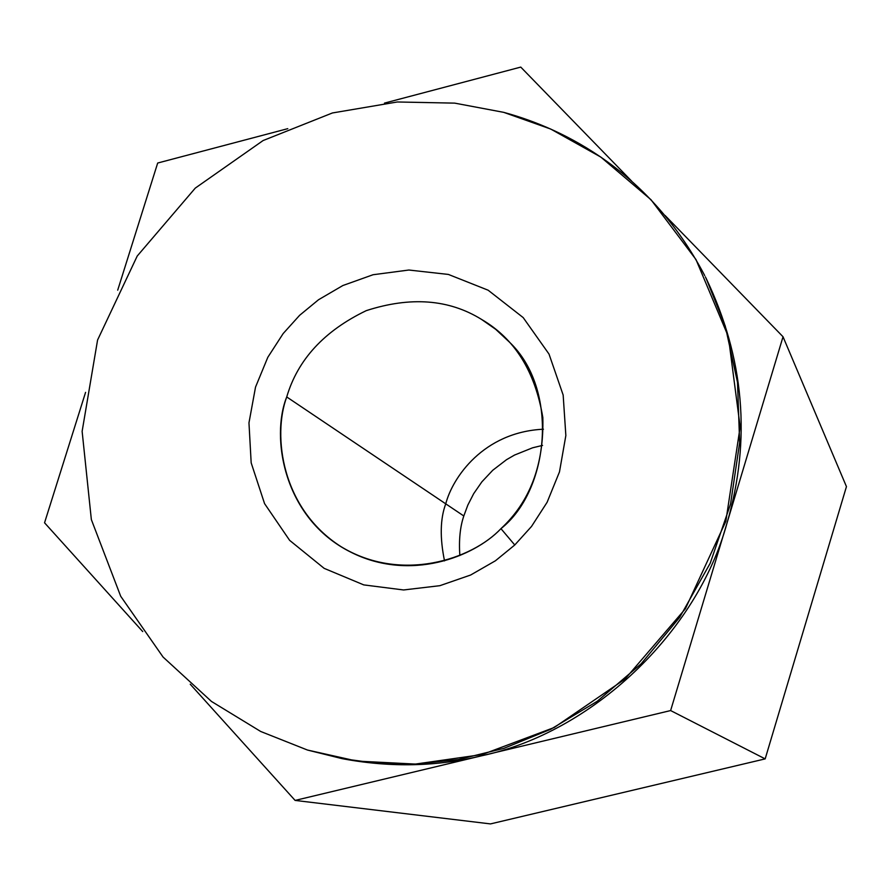 <?xml version="1.0" encoding="UTF-8"?>
<svg xmlns="http://www.w3.org/2000/svg" width="891" height="891" viewBox="0 0 891 891"><rect width="100%" height="100%" fill="white"/><g stroke="black" fill="none" stroke-linecap="round" stroke-linejoin="round"><path stroke-width="1.34" d="M117.712 290.154L157.685 163.031L287.782 128.66L157.685 163.031L117.712 290.154M44.55 522.794L85.569 392.363L44.55 522.794L142.727 631.574L44.55 522.794M384.478 103.1L520.756 67.092L631.63 181.096L520.756 67.092L384.478 103.1M665.065 215.477L783.033 336.765L846.45 486.609L783.033 336.765L670.622 710.561L765.169 758.887L846.45 486.609L765.169 758.887L670.622 710.561L295.11 800.419L490.484 823.908L765.169 758.887L490.484 823.908L295.11 800.419L190.229 684.21L295.11 800.419L670.622 710.561L783.033 336.765L665.065 215.477M705.371 276.856C744.241 357.202 751.458 439.241 727.045 522.961C697.141 632.978 591.847 732.591 481.574 755.802C436.857 766.628 390.77 767.652 343.325 758.865M341.921 758.597L344.739 759.132C391.717 767.63 437.325 766.516 481.574 755.802C591.847 732.591 697.141 632.978 727.045 522.961C751.325 439.786 744.319 358.182 706.028 278.126L725.252 326.028L737.514 382.417L739.653 442.704L730.542 504.061L710.172 563.29L679.666 617.34L641.13 663.817L597.226 701.284L550.649 729.317L503.794 748.384L458.497 759.522L416.008 764.044L377.049 763.32L341.921 758.597L307.473 750.044L260.695 731.478L211.479 701.451L163.064 657.046L120.708 596.268L91.35 519.576L82.128 431.344L97.576 340.028L137.225 256.029L195.285 188.101L263.101 140.544L332.41 112.968L397.319 101.975L454.744 103.133L503.738 112.355C565.061 128.928 650.33 172.074 704.725 275.575M542.563 445.4L532.64 447.783L514.541 455.056L506.522 459.689L492.734 470.281L481.875 481.842L473.7 493.636L467.82 505.119L463.81 515.978C460.112 526.77 458.787 539.957 459.834 555.538C458.787 539.957 460.112 526.77 463.81 515.978L467.82 505.119L473.7 493.636L481.875 481.842L492.734 470.281L506.522 459.689L514.541 455.056L532.64 447.783L542.563 445.4M445.745 503.838C440.187 518.74 439.786 537.763 444.531 560.896C439.786 537.763 440.187 518.74 445.745 503.838L463.81 515.978L445.745 503.838C452.45 477.788 483.278 432.079 543.432 429.206C483.278 432.079 452.45 477.788 445.745 503.838L286.724 396.952C270.608 436.88 283.271 518.629 350.92 552.208C409.815 581.99 473.967 557.098 500.954 528.653C549.524 490.484 559.515 388.91 509.017 341.732L495.652 329.28L481.519 319.401C448.986 299.242 410.573 296.324 366.279 310.636C324.246 330.862 297.728 359.641 286.724 396.952L445.745 503.838M500.954 528.653C472.163 559.292 401.139 583.349 340.93 546.595C281.523 508.716 272.356 435.654 286.724 396.952C297.728 359.641 324.246 330.862 366.279 310.636C410.573 296.324 448.986 299.242 481.519 319.401C514.675 338.658 535.123 371.391 542.842 417.589C544.011 464.668 530.045 501.689 500.954 528.653L514.764 544.991L531.515 526.458L547.107 502.29L559.481 471.885L565.852 435.532L563.157 395.036L549.023 354.083L523.195 317.597L488.145 290.21L448.418 274.439L408.869 270.029L373.084 274.729L342.857 285.532L318.544 299.732L299.61 315.325L283.171 333.557L267.823 357.28L255.528 387.106L248.968 422.846L251.173 462.841L264.56 503.615L289.631 540.347L324.157 568.358L363.762 584.897L403.578 589.965L439.853 585.688L470.615 575.029L495.429 560.773L514.764 544.991L500.954 528.653M503.738 112.355L454.744 103.133L397.319 101.975L332.41 112.968L263.101 140.544L195.285 188.101L137.225 256.029L97.576 340.028L82.128 431.344L91.35 519.576L120.708 596.268L163.064 657.046L211.479 701.451L260.695 731.478L307.473 750.044L356.845 761.081L415.373 764.077L482.22 754.532L554.213 727.513L624.992 679.098L685.391 608.776L725.82 521.413L740.154 426.878L728.359 336.631L695.982 259.548L651.009 199.729L600.812 157.072L550.694 129.039L503.738 112.355M514.764 544.991L495.429 560.773L470.615 575.029L439.853 585.688L403.578 589.965L363.762 584.897L324.157 568.358L289.631 540.347L264.56 503.615L251.173 462.841L248.968 422.846L255.528 387.106L267.823 357.28L283.171 333.557L299.61 315.325L318.544 299.732L342.857 285.532L373.084 274.729L408.869 270.029L448.418 274.439L488.145 290.21L523.195 317.597L549.023 354.083L563.157 395.036L565.852 435.532L559.481 471.885L547.107 502.29L531.515 526.458L514.764 544.991"/></g></svg>
